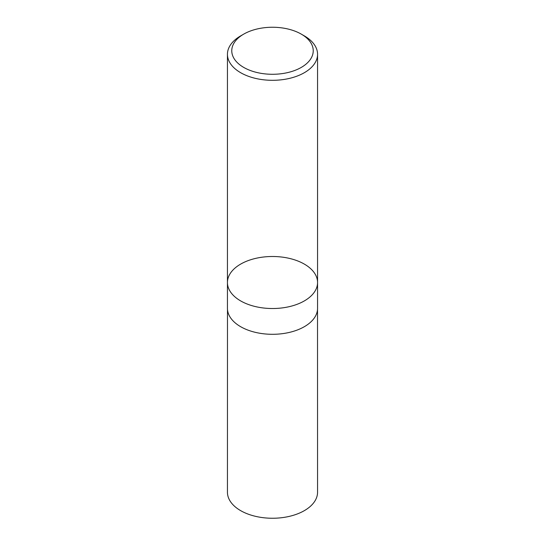 <?xml version="1.0" encoding="UTF-8"?>
<svg xmlns="http://www.w3.org/2000/svg" width="545" height="545" viewBox="0 0 545 545"><rect width="100%" height="100%" fill="white"/><g stroke="black" fill="none" stroke-linecap="round" stroke-linejoin="round"><path stroke-width="0.82" d="M304.362 35.902L301.303 34.137A40.732 23.517 180 0 1 301.303 67.396A40.732 23.517 180 0 1 243.697 67.396A40.732 23.517 180 0 1 243.697 34.137A40.732 23.517 180 0 1 301.303 34.137L304.362 35.902A45.058 26.01 180 0 1 317.558 54.296A45.058 26.01 180 0 1 289.742 78.33A45.058 26.01 180 0 1 240.638 72.689A45.058 26.01 180 0 1 227.442 54.296A45.058 26.01 180 0 1 240.638 35.902L243.697 34.137M240.638 300.901A45.058 26.01 180 0 1 227.442 282.508A45.058 26.01 0 0 0 240.638 300.901A45.058 26.01 0 0 0 289.742 306.542A45.058 26.01 0 0 0 317.558 282.508A45.058 26.01 180 0 1 289.742 306.542A45.058 26.01 180 0 1 240.638 300.901M240.638 326.687A45.058 26.01 180 0 1 227.442 308.293L227.442 282.508A45.058 26.01 0 0 1 272.5 256.497A45.058 26.01 0 0 1 317.558 282.508L317.558 308.293A45.058 26.01 180 0 1 289.742 332.321A45.058 26.01 180 0 1 240.638 326.687M317.517 309.376L317.558 492.23A45.058 26.01 180 0 1 289.742 516.272A45.058 26.01 180 0 1 240.638 510.631A45.058 26.01 180 0 1 227.442 492.23L227.483 309.376M227.442 54.296L227.442 282.508M317.558 54.296L317.558 282.508"/></g></svg>
